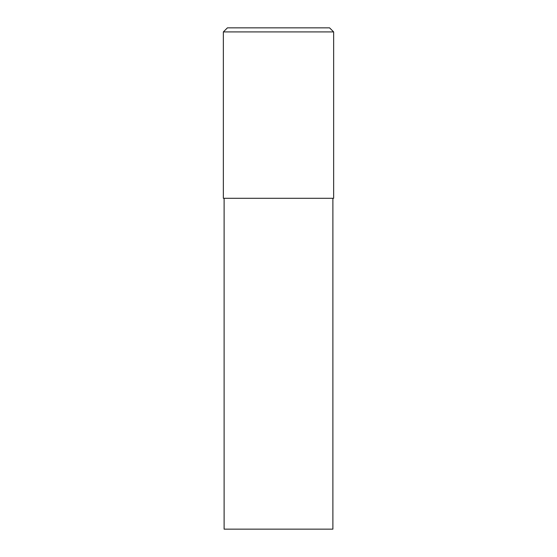 <?xml version="1.0" encoding="UTF-8"?>
<svg xmlns="http://www.w3.org/2000/svg" width="557" height="557" viewBox="0 0 557 557"><rect width="100%" height="100%" fill="white"/><g stroke="black" fill="none" stroke-linecap="round" stroke-linejoin="round"><path stroke-width="0.84" d="M332.891 198.292L332.891 529.15L224.109 529.15L224.109 198.292M227.43 27.85L329.57 27.85L333.643 31.923L223.357 31.923L227.43 27.85M333.643 31.923L333.643 198.292L223.357 198.292L223.357 31.923M251.882 529.15L246.431 529.15M244.544 529.15L235.59 529.15L244.544 529.15M321.41 529.15L305.097 529.15M305.118 529.15L306.823 529.15M310.486 529.15L312.261 529.15"/></g></svg>
